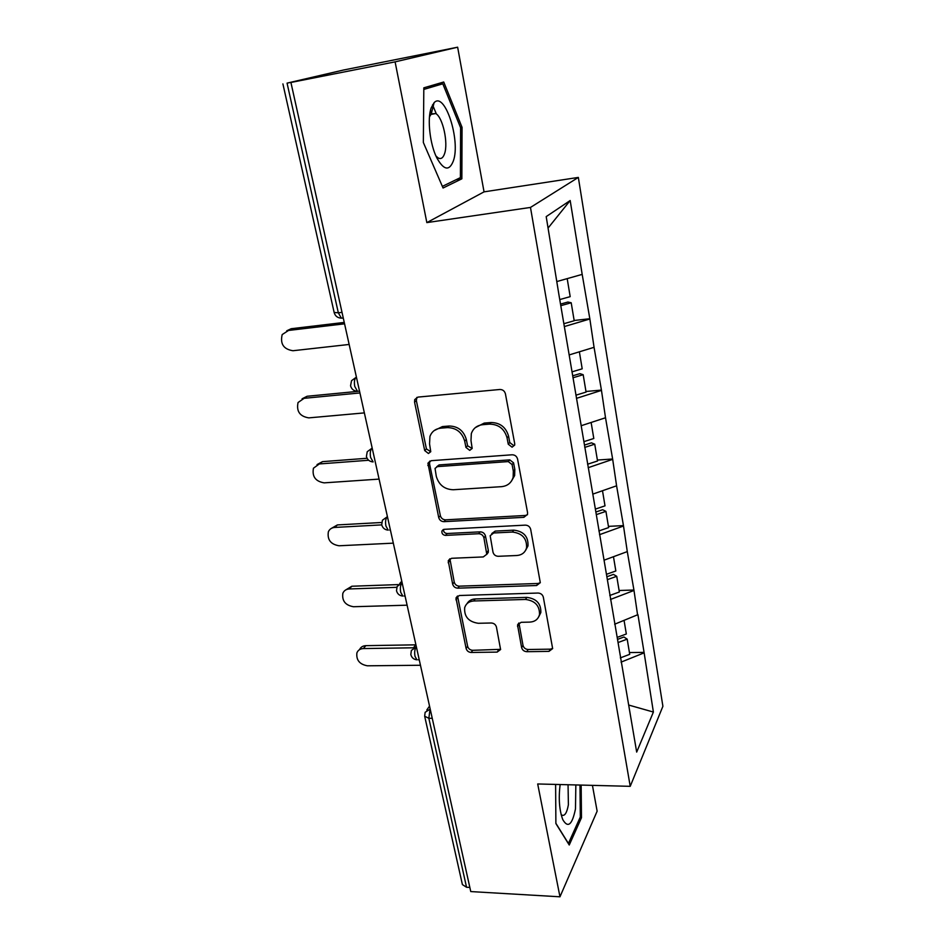 <?xml version="1.0" encoding="UTF-8"?>
<svg xmlns="http://www.w3.org/2000/svg" width="944" height="944" viewBox="0 0 944 944"><rect width="100%" height="100%" fill="white"/><g stroke="black" fill="none" stroke-linecap="round" stroke-linejoin="round"><path stroke-width="1.42" d="M512.085 447.185L514.669 445.084L514.716 443.692L505.418 393.813C504.592 390.958 502.739 389.518 499.86 389.483L418.015 397.094L414.711 399.631L414.558 402.132L424.694 450.559L428.423 453.486L430.759 451.692L429.544 443.881L429.945 436.435C431.797 431.561 435.396 428.812 440.706 428.163L447.397 427.608C456.271 427.785 462.041 432.293 464.696 441.131L465.947 447.421L469.723 450.371L472.177 448.435L470.997 440.636L471.316 433.65C473.168 428.387 476.944 425.402 482.644 424.694L489.511 424.127C498.597 424.293 504.45 428.859 507.046 437.815L508.25 444.187L512.085 447.185M475.328 427.608L484.237 423.089L491.081 422.523C500.155 422.688 505.984 427.243 508.568 436.175L509.76 442.524L513.583 445.509L514.622 445.249M416.87 397.377L416.351 400.622L426.428 448.919L430.747 451.728M434.098 430.641L442.417 426.582L449.084 426.015C457.946 426.192 463.693 430.688 466.324 439.491L467.575 445.769L472.142 448.53M430.488 110.295L431.585 112.607M521.619 647.608C522.374 650.121 524.097 651.478 526.787 651.69L548.983 651.372L552.641 648.587L543.331 597.198C542.576 594.602 540.806 593.221 538.045 593.044L459.327 595.511L455.976 597.989L466.112 648.457C466.879 650.923 468.566 652.257 471.174 652.457L497.146 652.103L500.591 649.531L496.438 627.052C495.671 624.539 493.948 623.182 491.281 622.993L478.278 623.288C468.613 621.848 464.082 616.656 464.672 607.676C466.017 603.558 469.026 601.316 473.711 600.986L525.478 599.452C535.071 600.691 539.744 605.753 539.496 614.638C538.198 619.264 534.977 621.754 529.808 622.108L521.112 622.308L517.548 624.999L521.619 647.608L523.011 645.436C523.755 647.926 525.478 649.283 528.156 649.496L550.305 649.165L552.665 648.398M426.841 222.607L484.048 191.856L457.639 47.2L395.099 61.867L426.841 222.607L530.481 207.432L630.226 786.328L537.691 783.968L559.969 896.8L470.761 891.573L290.917 82.47L294.386 81.68L287.059 83.131L338.33 312.806L342.011 312.358M395.099 61.867L290.917 82.47M523.849 517.336L527.519 514.397L527.566 512.616L517.572 459.055C516.781 456.282 514.952 454.855 512.108 454.784L431.255 460.684L427.927 463.221L438.712 517.548C439.526 520.168 441.273 521.548 443.951 521.666L523.849 517.336L525.277 515.471L527.413 514.775M530.681 529.348L540.298 582.649L536.629 585.516L457.793 588.171C455.15 588.006 453.439 586.649 452.648 584.112L448.235 560.795L451.574 558.293L483.281 556.936L486.774 554.27L483.93 537.879C483.127 535.248 481.369 533.867 478.643 533.726L445.497 535.39C442.866 535.024 441.674 533.596 441.898 531.083L444.235 529.324L525.301 525.135C528.109 525.265 529.903 526.658 530.681 529.348M530.481 207.432L578.342 177.413L662.9 706.289L630.226 786.328M629.424 652.564L644.068 652.375L637.932 614.65L614.638 624.22M644.068 652.375L653.39 712.047L636.681 752.097L558.931 294.752L546.198 216.613L570.176 200.529L582.188 274.385L557.161 281.465M574.153 320.488L589.823 318.742L582.188 274.385M589.823 318.742L594.059 347.321L569.551 354.814M585.976 391.477L601.422 390.084L594.059 347.321M601.422 390.084L605.517 417.755L581.516 425.614M597.387 460.058L612.632 458.996L605.517 417.755M612.632 458.996L616.585 485.806L593.08 494.019M608.42 526.363L623.453 525.607L616.585 485.806M623.453 525.607L627.288 551.603L604.243 560.122M619.099 590.496L633.931 590.035L627.288 551.603M633.931 590.035L637.637 615.24M633.636 590.602L610.449 599.464M623.146 526.138L599.499 534.693M612.302 459.48L588.171 467.693M601.08 390.509L576.442 398.368M589.469 319.107L564.311 326.577M457.639 47.2L343.628 69.998L287.059 83.131M570.176 200.529L548.122 228M559.969 896.8L597.139 811.179L592.431 785.361M469.841 887.443L466.548 887.254L462.407 884.587L424.753 716.614M484.048 191.856L578.342 177.413M643.784 652.988L621.046 662.133M653.39 712.047L628.739 705.062M462.064 127.369L443.727 82.01L423.821 87.839L423.349 142.497L443.066 188.009L461.852 178.817L462.064 127.369L460.554 127.629M555.615 784.429L555.886 823.546L569.244 845.01L581.48 817.716L581.162 785.078M429.862 461.05L429.544 463.799L440.376 515.731C441.19 518.35 442.925 519.707 445.603 519.837L525.277 515.471M512.085 464.554L508.261 461.581L437.391 466.619L435.042 468.413L436.305 476.437C438.936 485.004 444.589 489.44 453.285 489.747L501.5 486.667C507.494 486.03 511.377 482.915 513.147 477.334L513.324 471.186L512.085 464.554L513.571 462.843L509.772 459.87L508.261 461.581M436.742 466.725L439.078 464.932L509.772 459.87M511.329 481.298L514.633 475.587L514.822 469.451L513.324 471.186M513.571 462.843L514.822 469.451M449.887 558.754L454.241 582.118C455.02 584.655 456.743 586 459.374 586.165L538.009 583.475L540.287 582.731M486.726 554.435L488.296 552.334L488.343 550.505L485.464 535.98C484.673 533.36 482.915 531.979 480.201 531.85L447.137 533.513L445.497 535.39M443.491 529.466C443.432 531.873 444.648 533.218 447.137 533.513M516.852 555.509C521.949 555.06 525.194 552.5 526.563 547.85C527 538.481 522.256 533.218 512.356 532.05L493.688 532.982L490.172 535.708L492.992 552.157C493.771 554.777 495.529 556.158 498.267 556.299L516.852 555.509M525.607 550.34L527.991 545.903C528.416 536.57 523.696 531.319 513.819 530.15L512.356 532.05M491.765 533.561L495.211 531.094L513.819 530.15M518.94 622.969L523.011 645.436M538.859 616.562L540.841 612.526C541.101 603.664 536.44 598.614 526.87 597.387L525.478 599.452M467.009 603.688C468.743 600.726 471.481 599.145 475.245 598.944L526.87 597.387M455.976 597.989L457.533 596.006L467.634 646.31C468.401 648.764 470.088 650.097 472.696 650.31L500.639 649.33M436.376 113.976L432.541 104.784M456.046 179.738L461.852 178.817M580.017 817.669L581.48 817.716M286.752 330.789L291.189 328.724L344.253 322.423M291.189 328.724L282.185 334.577C280.002 343.876 283.589 349.256 292.947 350.731L349.15 344.454M559.745 299.567L570.188 296.652L567.191 278.633M563.828 323.721L574.2 320.748L571.203 302.764L560.771 305.691M560.512 304.11L567.91 302.033L571.203 302.764M288.168 330.494L344.56 323.827M302.104 398.793L307.095 396.268L357.693 391.382M307.095 396.268L298.056 402.522C296.251 411.324 299.838 416.446 308.818 417.873L364.36 412.894M571.97 371.865L582.2 368.809L579.368 351.817M575.911 395.182L586.071 392.079L583.18 374.709L572.961 377.777M572.642 375.83L579.887 373.659L583.18 374.709M304.192 398.309L359.924 392.952M317.042 464.59L322.494 461.64L367.074 458.277M322.494 461.64L313.443 468.212C311.957 476.555 315.532 481.44 324.17 482.856L379.075 479.104M584.206 441.556L593.8 438.5L591.133 422.475M587.581 464.224L597.54 460.991L594.744 444.199L584.737 447.397M584.725 444.99L591.463 442.842L594.744 444.199M319.697 463.917L368.667 460.259M331.592 528.262L337.397 524.923L381.695 522.492M337.397 524.923L334.707 527.436C331.686 527.684 329.574 529.136 328.37 531.767C327.143 539.697 330.695 544.358 339.049 545.774L393.318 543.154M595.605 509.017L605.01 505.854L602.496 490.727M598.862 530.941L608.632 527.59L605.93 511.365L596.537 514.539M596.101 511.931L602.638 509.725L605.93 511.365M334.707 527.436L381.754 524.888M345.752 589.917L351.841 586.236L398.262 584.596M351.841 586.236L349.245 588.962C346.129 589.162 344.005 590.614 342.849 593.292C341.846 600.832 345.386 605.305 353.445 606.732L407.1 605.187M606.626 574.247L615.842 570.978L613.47 556.712M609.777 595.463L619.347 592.006L616.739 576.3L607.535 579.581M607.039 576.69L613.458 574.412L616.739 576.3M349.245 588.962L396.775 587.321M359.546 649.625C360.714 647.124 362.803 645.802 365.835 645.661L415.773 644.835M365.835 645.661L363.346 648.575C360.148 648.74 358 650.168 356.903 652.882C356.089 660.068 359.593 664.375 367.417 665.803L420.458 665.26M617.293 637.353L626.332 633.979L624.09 620.527M620.326 657.885L629.719 654.334L627.194 639.135L618.167 642.51M617.636 639.348L623.925 636.999L627.194 639.135M363.346 648.575L413.448 647.796M453.38 160.881C460.802 140.538 444.754 90.742 434.075 102.731L431.184 107.864C427.054 119.074 429.945 144.432 436.86 157.943C443.798 170.309 449.309 171.289 453.38 160.881M435.939 155.961L438.004 157.849C440.872 159.477 443.066 158.085 444.577 153.66C448.412 143.063 442.854 117.398 435.762 113.54L431.255 113.917L429.473 116.903M430.44 110.46L431.538 112.773M431.821 113.433L432.151 114.189M423.809 89.42L442.807 83.804L460.601 127.747L460.401 177.625L442.358 186.381M428.234 86.541L442.807 83.804M560.122 784.547C558.435 798.53 559.32 810.212 562.766 819.593C567.958 828.502 572.194 824.926 575.486 808.866L575.84 784.948M561.114 814.495L561.881 815.156C564.736 816.289 566.907 812.831 568.394 804.76L568.052 784.747M579.994 785.054L580.3 817.032L568.418 843.452L555.886 823.31M282.905 83.898L334.141 312.44L338.33 312.806L341.327 318.152L342.967 318.128L341.492 318.128M432.246 718.301L428.836 718.278L466.548 887.254M430.122 708.72L428.836 718.278L424.658 716.213L425.142 712.319L430.193 709.05M350.602 385.895C351.593 389.258 353.894 391.064 357.493 391.3L354.755 386.403C353.988 382.049 354.448 379.028 356.124 377.329L351.534 380.692L350.566 385.695M358.519 391.194L359.511 391.099M366.461 456.636C367.428 459.881 369.635 461.64 373.104 461.911L370.603 457.427C369.871 453.203 370.308 450.158 371.901 448.294L367.24 451.704L366.414 456.4M381.777 524.958C382.709 528.097 384.845 529.82 388.196 530.115L385.919 525.997C385.199 521.902 385.612 518.846 387.146 516.84L382.438 520.238L381.73 524.687M390.391 530.009L389.671 530.044M396.586 590.979C397.495 594.036 399.56 595.723 402.793 596.053L400.704 592.266C400.008 588.277 400.398 585.221 401.873 583.073L397.141 586.448L396.515 590.684M405.059 595.983L404.126 596.006M410.9 654.817C411.785 657.791 413.779 659.455 416.906 659.809L415.006 656.316C414.333 652.446 414.699 649.378 416.115 647.1L411.372 650.44L410.829 654.487M419.242 659.785L418.109 659.797M508.568 436.175L507.046 437.815M491.081 422.523L489.511 424.127M484.237 423.089L482.644 424.694M467.575 445.769L465.947 447.421M466.324 439.491L464.696 441.131M449.084 426.015L447.397 427.608M442.417 426.582L440.706 428.163M426.428 448.919L424.694 450.559M416.351 400.622L414.558 402.132M509.76 442.524L508.25 444.187M445.603 519.837L443.951 521.666M440.376 515.731L438.712 517.548M429.544 463.799L427.821 465.486M439.078 464.932L437.391 466.619M538.009 583.475L536.629 585.516M459.374 586.165L457.793 588.171M454.241 582.118L452.648 584.112M449.792 560.807L448.176 562.742M488.343 550.505L486.821 552.429M485.464 535.98L483.93 537.879M480.201 531.85L478.643 533.726M495.211 531.094L493.688 532.982M518.94 624.468L517.536 626.592M475.245 598.944L473.711 600.986M498.585 649.92L497.146 652.103M472.696 650.31L471.174 652.457M467.634 646.31L466.112 648.457M457.51 597.8L455.928 599.829M550.305 649.165L548.983 651.372M528.156 649.496L526.787 651.69M334.176 312.594C335.203 316.098 337.586 317.951 341.327 318.152L343.25 317.916M399.666 583.593L401.778 581.209M413.425 647.832L415.891 644.693M426.818 709.959L429.532 706.1M416.505 398.132L414.711 399.631M429.65 461.545L427.927 463.221M514.633 475.587L513.147 477.334M449.851 558.872L448.235 560.795M488.296 552.334L486.774 554.27M443.255 529.56L441.898 531.083M527.991 545.903L526.563 547.85M518.858 623.028L517.548 624.999M540.841 612.526L539.496 614.638M431.255 113.917L434.075 102.731M430.806 114.425L435.762 113.54"/></g></svg>
